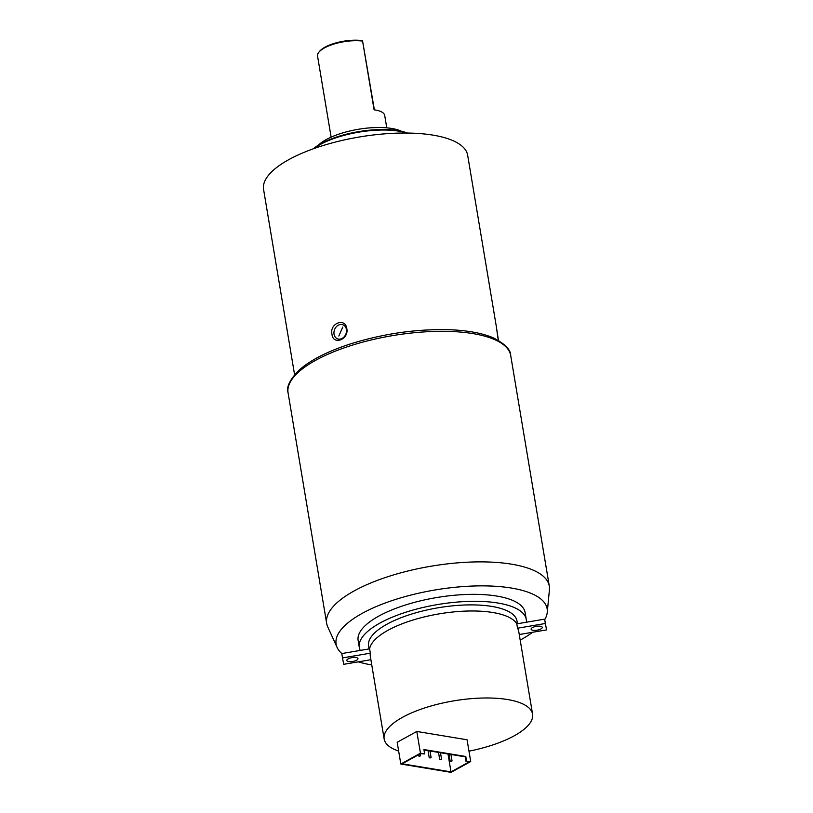 <?xml version="1.0" encoding="UTF-8"?>
<svg xmlns="http://www.w3.org/2000/svg" width="813" height="813" viewBox="0 0 813 813"><rect width="100%" height="100%" fill="white"/><g stroke="black" fill="none" stroke-linecap="round" stroke-linejoin="round"><path stroke-width="1.22" d="M341.846 653.55A106.991 37.113 -9.5 0 1 337.121 647.473L327.741 626.874A112.865 39.156 -9.5 0 1 326.663 623.388A112.865 39.156 -9.5 0 1 388.716 576.427A112.865 39.156 -9.5 0 1 549.303 586.132A112.865 39.156 -9.5 0 1 549.425 589.781L547.261 612.311A106.991 37.113 -9.5 0 1 544.72 619.658M337.121 647.473A106.991 37.113 -9.5 0 1 394.915 599.659A106.991 37.113 -9.5 0 1 547.261 612.311M532.627 632.27A106.991 37.113 -9.5 0 1 520.188 640.116M360.281 650.42A84.654 29.37 -9.5 0 1 359.295 647.443L358.137 640.481A84.654 29.37 -9.5 0 1 404.671 605.258A84.654 29.37 -9.5 0 1 525.117 612.535L526.275 619.496A84.654 29.37 -9.5 0 1 526.367 622.24M359.295 647.443A84.654 29.37 -9.5 0 1 405.829 612.219A84.654 29.37 -9.5 0 1 526.275 619.496M369.082 648.926L368.574 645.888A75.243 26.107 -9.5 0 1 409.935 614.587A75.243 26.107 -9.5 0 1 516.997 621.051L517.454 623.754M410.961 620.675A75.243 26.107 -9.5 0 1 516.804 623.856A75.243 26.107 170.5 0 0 439.01 613.896A75.243 26.107 170.5 0 0 369.6 648.835A75.243 26.107 -9.5 0 1 410.961 620.675M371.765 664.953A106.991 37.113 -9.5 0 1 358.309 661.853M468.979 751.161A75.243 26.107 170.5 0 0 532.576 714.139A75.243 26.107 170.5 0 0 453.573 700.897A75.243 26.107 170.5 0 0 384.153 738.987A75.243 26.107 170.5 0 0 398.655 751.06M517.535 628.215L545.35 623.49L544.629 619.14L516.804 623.856L517.535 628.215A75.243 26.107 -9.5 0 1 518.745 631.488L532.576 714.139M430.209 757.94L431.083 757.462L429.223 757.777L430.209 757.94M451.154 761.405L452.028 760.927L450.168 761.242L451.154 761.405M440.687 759.677L441.55 759.2L439.701 759.505L440.687 759.677M419.742 756.212L420.606 755.734L418.756 756.039L419.742 756.212M352.751 661.467A5.64 1.961 -9.5 0 1 346.816 660.481A5.64 1.961 -9.5 0 1 352.029 657.615A5.64 1.961 -9.5 0 1 357.954 658.611A5.64 1.961 -9.5 0 1 352.751 661.467M536.326 626.345A5.64 1.961 170.5 0 0 531.113 629.201A5.64 1.961 170.5 0 0 537.037 630.197A5.64 1.961 170.5 0 0 542.251 627.341A5.64 1.961 170.5 0 0 536.326 626.345M545.35 623.49L546.549 629.902L519.253 634.536M544.629 619.14L546.549 629.902M384.153 738.987L370.322 656.325A75.243 26.107 -9.5 0 1 370.332 653.195L342.517 657.91L343.716 664.323L370.891 659.719M342.517 657.91L341.785 653.561L369.6 648.835L370.332 653.195M448.004 753.976L451.002 771.893L402.14 763.803L420.534 753.661L424.64 753.905L420.453 753.204L416.805 731.456L397.181 742.279L400.819 764.027L451.083 772.35L470.717 761.527L465.91 761.171L465.178 756.822L465.798 756.486L466.52 760.836M420.453 753.204L400.819 764.027M451.002 771.893L469.406 761.751L465.91 761.171M423.99 750.003L465.178 756.822M424.64 753.905L423.908 749.556L465.798 756.486M470.717 761.527L467.069 739.779L416.805 731.456M318.93 52.164L319.661 51.26A27.276 9.461 -9.5 0 1 343.503 41.229A27.276 9.461 -9.5 0 1 362.527 40.65L362.588 41.087A28.221 9.786 170.5 0 0 343.584 41.778A28.221 9.786 170.5 0 0 318.93 52.164A28.221 9.786 170.5 0 0 317.548 56.056L331.125 137.153M374.376 109.857L362.527 40.65M386.785 127.834L384.712 115.476A28.221 9.786 170.5 0 0 374.092 109.816L362.588 41.087M401.51 131.289A47.032 16.311 170.5 0 0 358.106 129.328A47.032 16.311 170.5 0 0 318.32 145.212M313.218 148.83A55.497 19.248 -9.5 0 1 358.442 131.665A55.497 19.248 -9.5 0 1 407.506 133.058M406.795 133.047A56.432 19.583 170.5 0 0 358.533 132.214A56.432 19.583 170.5 0 0 313.899 148.586M498.43 340.413L496.448 327.304L497.932 338.117M496.499 327.558L467.668 155.263A103.464 35.894 170.5 0 0 359.021 137.051A103.464 35.894 170.5 0 0 263.575 189.419L294.58 374.712M331.999 334.326C329.255 323.34 345.352 317.141 346.816 328.645C349.092 339.458 333.005 345.647 331.999 334.326M346.409 329.428A7.52 6.087 -68.9 0 0 342.934 324.783A7.52 6.087 -68.9 0 0 336.389 326.674A7.52 6.087 -68.9 0 0 334.041 334.173A7.52 6.087 -68.9 0 0 337.507 338.818A7.52 6.087 -68.9 0 0 344.062 336.938A7.52 6.087 -68.9 0 0 346.409 329.428M338.848 336.033L342.74 327.1M350.129 345.86A112.865 39.156 170.5 0 0 288.076 392.821C286.146 387.222 289.774 379.691 298.991 370.21C310.383 360.108 327.548 351.338 350.494 343.889C385.372 333.076 419.752 328.411 453.624 329.915C469.792 330.85 482.942 333.462 493.054 337.741C504.853 343.716 510.747 349.661 510.716 355.566A112.865 39.156 170.5 0 0 350.129 345.86M549.303 586.132L510.716 355.566M326.663 623.388L288.076 392.821M431.083 757.462L429.996 750.999M452.028 760.927L450.941 754.464M441.55 759.2L440.473 752.736M420.606 755.734L420.291 753.803M418.756 756.039L418.543 754.759M439.701 759.505L438.512 752.411M450.168 761.242L448.979 754.139M429.223 757.777L428.034 750.673"/></g></svg>
